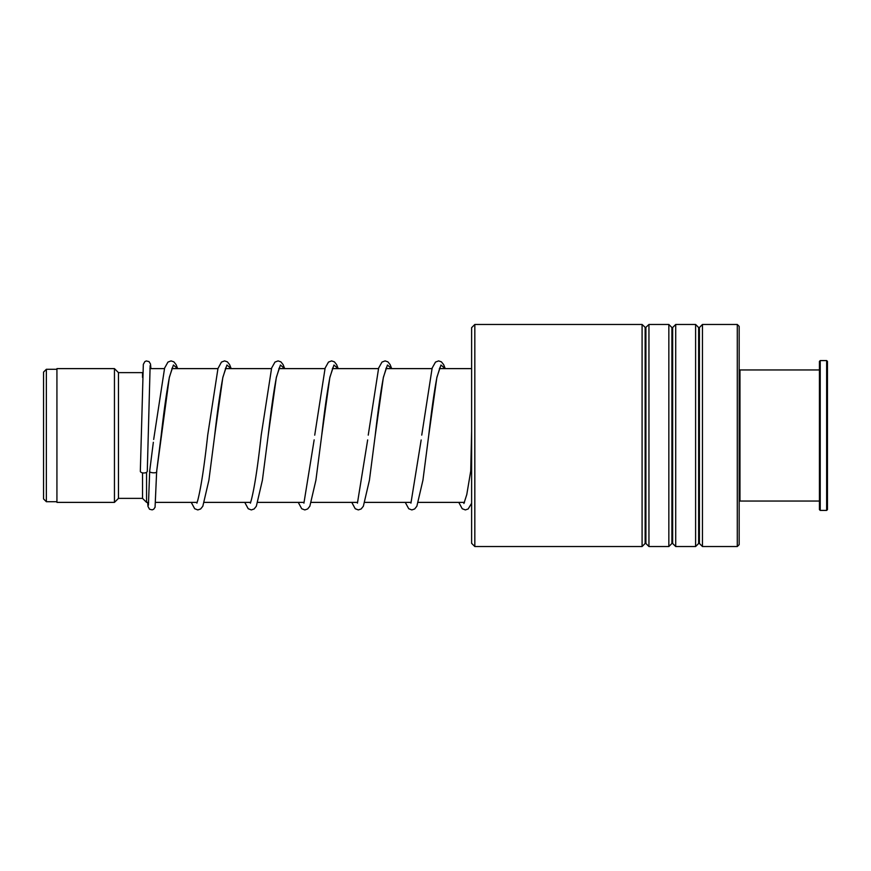 <?xml version="1.0" encoding="UTF-8"?>
<svg xmlns="http://www.w3.org/2000/svg" width="871" height="871" viewBox="0 0 871 871"><rect width="100%" height="100%" fill="white"/><g stroke="black" fill="none" stroke-linecap="round" stroke-linejoin="round"><path stroke-width="1.31" d="M43.55 498.909L43.55 372.091L46.359 369.282L46.359 501.718L43.55 498.909M148.636 502.382L146.557 502.382L146.557 472.311M146.557 502.382L142.539 498.375L142.539 472.866M142.539 498.375L118.467 498.375L118.467 372.625L114.449 368.618L56.931 368.618L56.931 502.382L114.449 502.382L114.449 368.618M142.539 377.426L142.539 372.625L118.467 372.625M474.826 546.531L471.614 543.319L471.614 327.681L474.826 324.469L474.826 546.531L642.09 546.531L642.09 324.469L474.826 324.469M737.291 324.469L739.163 326.342L739.163 544.658L737.291 546.531L737.291 324.469L702.462 324.469L702.462 546.531L737.291 546.531M671.9 543.471L672.652 543.471L672.652 327.529L671.9 327.529L671.9 543.471L668.841 546.531L648.949 546.531L648.949 324.469L645.52 327.681L642.09 324.469M668.841 546.531L668.841 324.469L648.949 324.469M698.651 543.471L699.413 543.471L699.413 327.529L698.651 327.529L698.651 543.471L695.602 546.531L675.711 546.531L675.711 324.469L672.652 327.529M695.602 546.531L695.602 324.469L675.711 324.469M471.614 472.234L470.754 470.982M149.725 470.786L149.692 471.015C148.462 473.029 157.891 473.595 156.649 471.44L169.344 377.295L173.427 365.003L177.51 368.618M147.286 471.233A3.473 1.753 180 0 1 147.286 471.255A3.473 1.753 180 0 1 143.791 472.986A3.473 1.753 180 0 1 140.329 471.233A3.473 1.753 180 0 1 140.329 471.211A3.473 1.753 180 0 1 140.329 471.189L143.323 364.383L144.858 361.585L146.328 360.953L149.039 361.607L150.487 364.013L150.944 368.618M172.502 367.344L169.355 377.47C166.644 391.667 163.911 411.014 161.168 435.511L156.649 471.44M739.163 370.752L739.969 369.957L739.969 501.043L819.426 501.043M827.45 361.389L827.45 509.611L826.644 510.417L826.644 360.583L827.45 361.389M820.232 510.417L819.426 509.611L819.426 361.389L820.232 360.583L820.232 510.417L826.644 510.417M645.901 327.529L645.901 543.471L645.139 543.471L645.139 327.529M226.003 367.344L222.867 377.47C220.145 391.689 217.412 411.079 214.669 435.609L222.845 377.328L226.939 365.003L231.022 368.618M279.515 367.344L276.379 377.459C273.657 391.689 270.925 411.079 268.17 435.631L276.357 377.328L280.44 365.014L284.534 368.618M333.027 367.344L329.891 377.459C327.169 391.689 324.437 411.079 321.682 435.642L329.859 377.328L333.952 365.014L338.046 368.618M386.528 367.344L383.392 377.459C380.681 391.689 377.938 411.079 375.194 435.631L383.371 377.328L387.464 365.014L391.547 368.618M440.04 367.344L436.904 377.459C434.183 391.689 431.45 411.068 428.706 435.598L436.883 377.328L440.966 365.014L445.059 368.618M56.931 501.718L46.359 501.718M464.504 502.382L418.407 502.382M410.992 502.382L364.905 502.382M357.48 502.382L311.393 502.382M303.968 502.382L257.881 502.382M250.467 502.382L204.38 502.382M196.955 502.382L155.615 502.382M118.467 498.375L114.449 502.382M471.614 368.618L439.365 368.618M432.136 368.618L385.864 368.618M378.46 368.618L332.352 368.618M324.948 368.618L278.84 368.618M271.447 368.618L225.339 368.618M217.935 368.618L171.827 368.618M164.423 368.618L149.91 368.618M56.931 369.282L46.359 369.282M671.9 327.529L668.841 324.469M698.651 327.529L695.602 324.469M699.413 327.529L702.462 324.469M699.413 543.471L702.462 546.531M672.652 543.471L675.711 546.531M645.901 543.471L648.949 546.531M645.139 543.471L642.09 546.531M470.743 470.993L471.614 431.21M149.703 470.906L153.34 442.283M153.677 439.463L164.608 368.074L167.951 362.086L171.064 360.899L173.873 361.857L176.073 364.601L177.673 368.618M231.185 368.618L229.585 364.601L227.375 361.857L224.576 360.899L221.452 362.086L217.968 368.52L207.712 435.119C204.38 465.495 201.114 487.041 197.902 499.78L196.911 503.144M284.697 368.618L283.097 364.601L280.887 361.857L278.078 360.899L274.964 362.086L271.621 368.063L261.213 435.141C257.838 466.029 254.517 487.706 251.273 500.194L250.413 503.144M314.159 439.855L303.925 503.144M367.66 439.92L357.437 503.144M421.161 439.975L410.938 503.144M463.905 503.482L466.78 494.576L470.754 470.895M149.692 470.993L148.418 505.18M147.286 471.255L150.139 365.646M156.649 471.505L155.071 507.238L153.71 509.23L152.175 509.873L149.529 509.23L147.994 506.432L147.624 502.382M191.239 502.382L194.701 508.74L197.826 509.927L200.624 508.969L202.834 506.225L208.898 480.204L214.669 435.609M244.751 502.382L248.213 508.74L251.327 509.927L254.136 508.969L256.335 506.225L262.4 480.215L268.17 435.631M298.252 502.382L301.714 508.74L304.839 509.927L307.637 508.969L309.847 506.225L315.912 480.215L321.682 435.642M314.725 435.152L325.133 368.063L328.476 362.086L331.59 360.899L334.399 361.857L336.598 364.601L338.198 368.618M351.764 502.382L355.226 508.74L358.34 509.927L361.149 508.969L363.359 506.225L369.424 480.215L375.194 435.631M368.237 435.141L378.635 368.074L381.977 362.086L385.102 360.899L387.9 361.857L390.11 364.601L391.71 368.618M405.265 502.382L408.739 508.74L411.852 509.927L414.661 508.969L416.861 506.225L422.936 480.204L428.706 435.598M421.749 435.119L432.147 368.074L435.489 362.086L438.614 360.899L441.412 361.857L443.622 364.601L445.223 368.618M458.777 502.382L462.24 508.74L465.364 509.927L468.163 508.969L471.614 503.286M820.232 360.583L826.644 360.583M739.969 369.957L819.426 369.957M739.163 500.248L739.969 501.043"/></g></svg>
